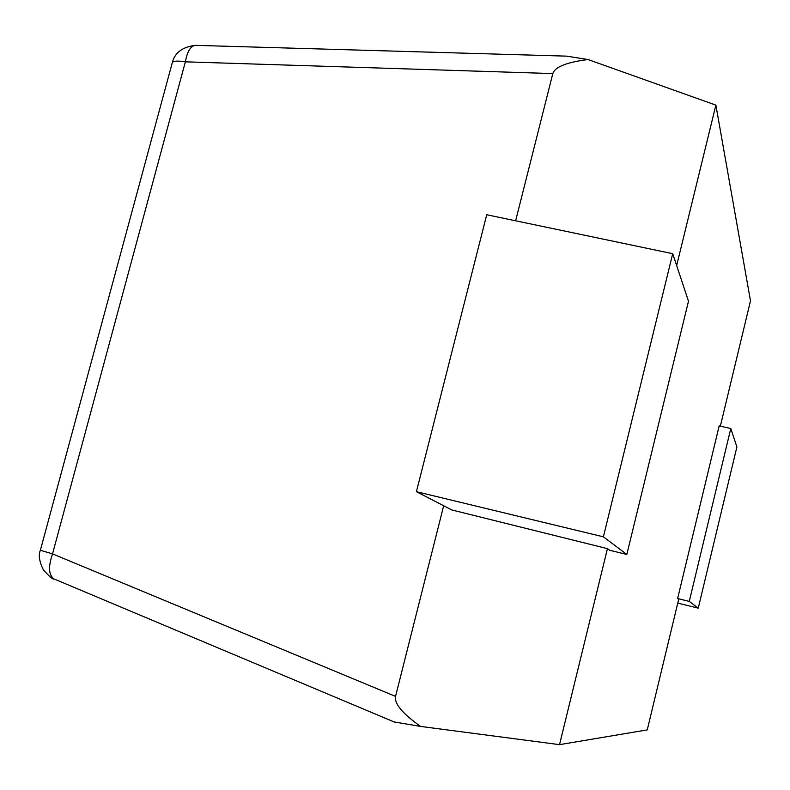 <?xml version="1.0" encoding="UTF-8"?>
<svg xmlns="http://www.w3.org/2000/svg" width="790" height="790" viewBox="0 0 790 790"><rect width="100%" height="100%" fill="white"/><g stroke="black" fill="none" stroke-linecap="round" stroke-linejoin="round"><path stroke-width="1.19" d="M677.623 598.534L689.275 601.397L698.251 608.152L736.902 446.893L730.789 428.516L719.186 425.879L677.623 598.534L678.679 599.284L647.257 729.891L559.527 744.654L607.441 548.645L609.781 550.304L626.826 554.442L688.495 301.207L672.705 253.689L486.729 214.742L416.409 491.686L603.392 536.825L626.826 554.442M676.655 265.578L715.878 105.119L750.5 300.852L720.352 426.146M698.251 608.152L677.761 603.106M730.789 428.516L689.275 601.397M588.017 59.536L566.608 56.139L195.367 45.346C190.568 46.027 187.23 51.518 185.364 61.827L552.812 73.579C555.005 66.903 566.736 62.232 588.017 59.536L715.878 105.119M559.527 744.654L420.616 726.425C402.564 713.696 394.21 703.683 395.543 696.385L443.674 505.768M515.633 220.795L552.812 73.579M416.409 491.686L451.752 509.935L607.441 548.645M394.536 722.001L420.616 726.425M172.042 63.565L172.398 62.272C174.017 60.879 178.343 60.731 185.364 61.827L52.535 553.879C48.111 566.805 48.625 575.169 54.066 578.961L394.566 722.129M672.705 253.689L603.392 536.825M40.369 550.274L52.535 553.879L395.543 696.385M195.367 45.346C182.618 46.926 174.965 52.575 172.398 62.272L40.33 550.403C38.285 554.876 39.283 561.344 43.312 569.827C49.474 576.641 53.058 579.682 54.066 578.961"/></g></svg>
